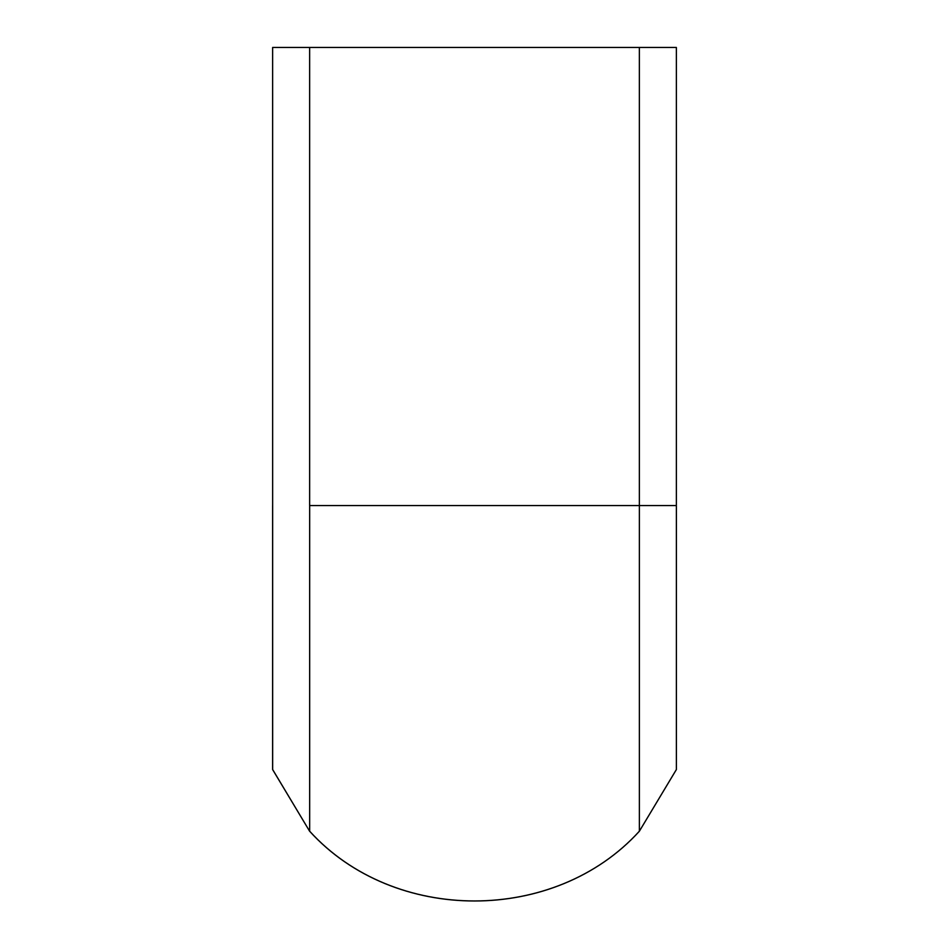 <?xml version="1.0" encoding="UTF-8"?>
<svg xmlns="http://www.w3.org/2000/svg" width="949" height="949" viewBox="0 0 949 949"><rect width="100%" height="100%" fill="white"/><g stroke="black" fill="none" stroke-linecap="round" stroke-linejoin="round"><path stroke-width="1.42" d="M309.659 505.544L309.659 831.205C394.084 924.207 554.94 924.207 639.377 831.205L639.377 505.544C687.966 505.544 687.966 505.544 639.365 505.544L639.365 47.45L676.364 47.45L676.364 505.544M639.389 831.194L676.376 769.544L676.376 768.085L676.388 769.544L639.389 831.194C554.963 924.255 394.037 924.255 309.599 831.194C394.037 924.255 554.963 924.255 639.401 831.194C554.94 924.207 394.084 924.207 309.659 831.205M272.624 505.544L272.612 769.544L309.599 831.194L272.66 769.544L272.636 47.45L309.635 47.45L309.635 505.544L639.365 505.544M309.635 47.45L639.365 47.45M272.612 769.544L309.599 831.194L272.66 769.544M309.635 505.544C261.034 505.544 261.034 505.544 309.635 505.544M676.376 505.544L676.376 769.544"/></g></svg>
